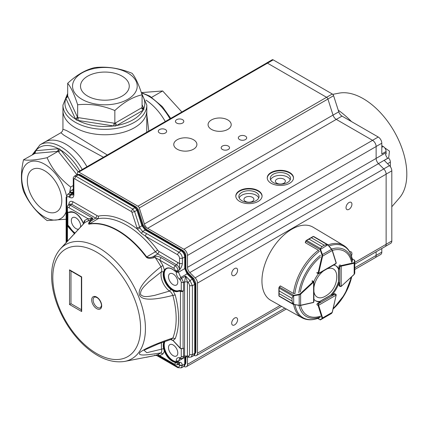 <?xml version="1.0" encoding="UTF-8"?>
<svg xmlns="http://www.w3.org/2000/svg" width="428" height="428" viewBox="0 0 428 428"><rect width="100%" height="100%" fill="white"/><g stroke="black" fill="none" stroke-linecap="round" stroke-linejoin="round"><path stroke-width="0.64" d="M165.278 121.536A41.939 24.214 -120 0 0 145.996 100.131A41.939 24.214 60 0 1 165.278 121.536M181.846 111.976L162.667 90.966L141.347 92.609M151.705 97.295L162.667 90.966M67.683 95.096A39.916 23.048 0 0 0 66.784 96.578L67.683 96.059L67.875 96.477L65.923 98.429L65.875 97.472L66.784 96.578L67.447 96.771M115.33 126.025L114.843 123.301L115.373 122.98L116.807 125.458L115.33 126.025L113.597 125.95L114.121 123.173L114.843 123.301L114.843 110.52C102.479 105.411 90.083 103.49 77.65 104.764C74.338 94.433 71.016 87.275 67.683 83.289L67.683 96.07L67.073 97.124L65.875 97.472M75.505 119.064L77.457 117.117L77.65 117.545L78.372 117.647L77.853 120.423L76.323 119.99L75.505 119.064L65.923 98.429A39.916 23.048 0 0 0 75.505 119.064M76.323 119.99L77.65 117.545L77.65 104.764M142.112 107.888L143.829 108.498L143.883 109.541L142.973 110.349L141.545 107.872L142.075 107.578L142.075 94.797C133.022 96.83 123.943 102.067 114.843 110.52M143.883 109.541L142.198 108.134L142.075 107.578M146.745 132.241L146.815 110.558A41.939 24.214 180 0 1 120.926 132.926A41.939 24.214 180 0 1 75.221 127.678A41.939 24.214 180 0 1 62.937 110.558A41.939 24.214 -0 0 0 75.221 127.678A41.939 24.214 -0 0 0 120.926 132.926A41.939 24.214 -0 0 0 146.815 110.558L146.815 105.111A41.939 24.214 180 0 1 120.926 127.485A41.939 24.214 180 0 1 75.221 122.231A41.939 24.214 180 0 1 62.937 105.111L67.683 93.443M82.01 99.339A32.335 18.672 0 0 0 136.115 90.966A32.335 18.672 0 0 0 96.509 68.1A32.335 18.672 0 0 0 82.01 99.339M87.644 96.086A24.369 14.071 0 0 0 114.206 99.136A24.369 14.071 0 0 0 129.251 86.135A24.369 14.071 0 0 0 104.876 72.064A24.369 14.071 0 0 0 80.507 86.135A24.369 14.071 0 0 0 87.644 96.086M67.683 83.289C76.735 74.868 85.809 69.63 94.909 67.57C107.278 66.287 119.674 68.207 132.108 73.322C135.419 77.27 138.742 84.428 142.075 94.797M79.806 170.884A39.916 23.048 -120 0 0 60.749 150.046L58.604 151.886L58.155 151.309L57.684 151.357L58.401 148.687L59.61 148.939L60.749 150.046L78.233 171.794M59.61 148.939L58.155 151.309L47.085 157.702C52.157 169.049 60.022 178.829 70.668 187.036L69.507 193.108M35.064 152.86L34.566 152.384L34.887 151.148L35.738 150.715L35.026 153.379L23.508 159.804C28.58 160.703 36.439 160.002 47.085 157.702M34.887 151.148L35.182 152.363L34.577 153.417M103.437 157.242L72.364 140.304L63.735 135.088L60.92 132.728L44.753 142.064A41.939 24.214 60 0 1 65.719 144.14A41.939 24.214 60 0 1 86.964 166.754A41.939 24.214 -120 0 0 65.719 144.14A41.939 24.214 -120 0 0 44.753 142.064L40.034 144.787A41.939 24.214 60 0 1 61.006 146.863A41.939 24.214 60 0 1 82.246 169.477M66.468 195.65A32.335 18.672 -120 0 0 44.571 164.191A32.335 18.672 -120 0 0 21.849 174.496A32.335 18.672 -120 0 0 39.435 213.358A32.335 18.672 -120 0 0 66.126 211.844M44.571 170.697A24.369 14.071 -120 0 0 32.384 169.488A24.369 14.071 -120 0 0 32.384 197.629A24.369 14.071 -120 0 0 56.753 211.7A24.369 14.071 -120 0 0 60.492 192.172A24.369 14.071 -120 0 0 44.571 170.697M67.394 219.141L47.085 220.581C36.482 212.427 28.623 202.647 23.508 191.246C20.742 182.392 20.742 171.912 23.508 159.804M73.274 185.533L70.668 187.036M146.815 114.79L148.805 131.048M60.92 132.728L62.397 131.257L62.937 129.229L66.388 130.487L75.221 135.355L107.326 154.995M100.436 307.705A6.062 3.499 60 0 1 94.374 304.206A6.062 3.499 60 0 1 94.374 297.203C94.379 296.823 95.219 296.941 96.899 297.556C100.184 299.343 101.971 304.939 101.361 305.934L100.436 307.705M164.962 341.458A12.631 7.292 -120 0 0 166.631 353.603A12.631 7.292 -120 0 0 176.186 361.767L177.92 361.671L178.011 361.96L175.18 362.479C170.569 361.066 166.968 357.327 164.379 351.254L162.961 353.977L160.933 352.902C145.236 355.39 136.944 356.182 140.1 352.346C144.498 348.638 157.921 342.956 172.864 338.008L175.202 338.698L173.035 340.442L180.659 348.488A2.022 1.166 0 0 0 183.077 348.317L183.077 291.222A2.022 1.166 180 0 1 180.659 291.388L178.77 291.168C177.149 291.966 175.239 291.821 173.035 290.74L175.202 294.983L172.864 295.39C151.063 300.97 139.833 300.344 139.18 293.506C138.693 287.562 145.948 278.633 160.933 266.719L162.961 265.569L164.379 269.929C166.968 266.853 170.569 267.27 175.18 271.175L178.011 271.726L176.951 271.935L175.373 271.282M162.961 353.977L159.649 355.663L155.118 355.475A75.456 43.565 -120 0 0 157.402 354.668A2.022 1.642 -112.1 0 1 159.216 355.577M89.859 221.067A2.022 1.519 33.2 0 1 91.046 220.955C89.586 222.523 89.056 223.496 89.457 223.887A2.022 1.616 79.6 0 0 89.126 224.16C88.205 224.208 88.452 223.175 89.859 221.067L91.03 219.275L87.895 221.046A75.456 43.565 -120 0 0 84.669 222.688L59.931 249.406C54.377 256.094 51.601 264.916 51.606 275.873C51.654 285.54 53.725 295.662 57.823 306.234C63.858 321.391 72.498 334.327 83.738 345.038C97.643 357.899 111.264 363.367 124.612 361.435A65.976 38.092 -120 0 0 137.682 294.384A65.976 38.092 -120 0 0 73.108 241.857A65.976 38.092 -120 0 0 59.931 249.406M154.642 355.17L155.118 355.475L153.106 355.898L124.612 361.435M153.497 257.806C150.003 258.689 147.606 258.475 146.296 257.164A2.022 0.332 -36.8 0 1 146.681 256.923C148.505 257.806 150.619 257.747 153.031 256.741L153.497 257.806L155.118 257.431L154.642 256.356C156.643 256.024 158.777 256.442 161.056 257.603L159.649 260.064L155.118 257.431A75.456 43.565 -120 0 1 160.933 266.719C161.838 269.121 161.998 270.801 161.41 271.764L148.826 281.817C144.771 285.963 140.175 289.365 140.55 294.443C143.642 297.942 149.131 296.283 154.487 295.416L169.451 291.099L171.189 289.055L173.297 290.238L173.035 290.74L170.9 289.398A12.904 7.447 -120 0 1 163.582 271.807L164.379 269.929L164.908 270.068L164.015 271.812L161.41 271.764A14.183 8.191 -120 0 0 169.451 291.099C170.67 291.661 171.81 293.094 172.864 295.39A75.456 43.565 -120 0 1 172.864 338.008L171.505 339.233L158.467 343.845L144.006 350.2L146.799 352.709L164.015 348.579L164.908 351.078L164.379 351.254L163.582 348.692A12.904 7.447 -120 0 1 163.935 341.828M176.951 361.73L175.373 361.954A12.642 7.297 60 0 1 164.908 351.078M179.279 290.393L178.856 290.649L181.247 290.628L179.279 290.393A12.631 7.292 -120 0 1 166.813 282.962A12.631 7.292 -120 0 1 166.695 268.495M74.739 233.319A12.642 7.297 60 0 1 69.395 227.455L69.839 227.209A12.631 7.292 -120 0 0 75.061 232.982M180.862 348.617L182.997 348.504L183.521 348.071L182.328 348.665A1.616 0.931 0 0 1 180.862 348.617L180.482 348.419M67.87 211.967L67.87 225.171A1.616 0.931 180 0 1 67.394 224.55L67.474 225.396L69.395 227.455L68.919 227.744A3.649 2.108 -120 0 0 67.442 226.096L67.126 225.84L67.87 225.171L69.839 227.209M173.153 344.952A6.57 3.793 60 0 1 177.454 350.773A6.57 3.793 60 0 1 176.395 356.026A6.57 3.793 60 0 1 169.868 352.207A6.57 3.793 60 0 1 169.825 344.647A6.57 3.793 60 0 1 173.153 344.952M173.153 273.99A6.57 3.793 60 0 1 177.454 279.816A6.57 3.793 60 0 1 176.395 285.064A6.57 3.793 60 0 1 169.868 281.25A6.57 3.793 60 0 1 169.825 273.69A6.57 3.793 60 0 1 173.153 273.99M78.586 229.189A6.57 3.793 60 0 1 72.412 224.636A6.57 3.793 60 0 1 72.642 217.579A6.57 3.793 60 0 1 75.97 217.884A6.57 3.793 60 0 1 80.475 227.145M69.539 269.865L69.539 304.517L81.684 311.531L81.684 276.879L81.39 277.05L81.684 276.879L69.539 269.865L69.78 270.33M81.684 309.883L81.39 310.535L81.684 311.531M81.39 309.712L70.968 303.693L69.539 304.517M157.402 354.668A75.456 43.565 -120 0 0 160.933 352.902C161.848 351.704 162.003 350.484 161.41 349.232L161.404 342.742M153.106 355.898A2.022 0.615 78.2 0 1 153.08 355.909L155.118 355.475M72.46 235.764L74.023 234.095M68.919 212.256L67.576 212.39L66.854 211.395A2.022 1.166 0 0 0 67.126 211.978L67.442 212.197A3.649 2.108 -120 0 0 68.919 212.256A13.049 7.533 60 0 1 83.316 223.127L84.728 220.404L84.669 222.688L83.925 223.491M84.728 220.404L88.04 218.719A2.022 1.648 -112.9 0 1 87.895 221.046M88.04 218.719L92.855 218.232L70.278 205.194L68.871 207.655L88.04 218.719M92.025 218.226L92.143 218.542L91.03 219.275L90.741 218.462M170.842 339.452L173.297 340.597M175.373 361.954L175.18 362.976A2.022 1.166 60 0 1 173.752 363.805L159.649 355.663L160.072 356.588C158.173 355.641 156.509 355.272 155.086 355.486M74.654 233.939L68.919 227.744M83.316 223.127L83.508 223.849M177.395 254.623L178.802 252.162L146.847 233.709A2.022 1.166 -60 0 0 145.44 236.17A75.751 43.736 60 0 1 157.579 250.043A4.05 2.338 -120 0 0 159.146 251.493L179.541 263.573L179.541 258.335A3.028 1.749 -120 0 0 177.395 254.623L145.44 236.17L141.47 233.378L137.399 229.146L131.92 212.347A1.011 0.583 60 0 0 131.268 211.486L74.579 178.76A1.011 0.583 60 0 0 73.867 179.172L73.867 194.847C73.611 197.704 72.182 198.533 69.577 197.324L70.984 194.863L73.028 195.05L73.274 194.023L73.867 194.847M92.143 218.542L92.855 218.232L91.046 220.955L95.712 218.141L97.113 215.68A4.05 2.338 -120 0 0 98.686 216.044A75.751 43.736 60 0 1 137.399 229.146L139.961 228.033L142.604 231.553L141.47 233.378M75.563 213.187A12.642 7.297 60 0 0 69.395 212.449L67.763 212.379M180.659 291.388L180.862 290.858A1.616 0.931 180 0 0 182.328 290.906L183.521 290.976L183.521 282.469L184.586 281.859L185.559 276.039L187.416 281.859L184.586 281.859L184.586 356L187.416 356.026L186.426 356.866L189.251 357.31L188.133 356.139L187.416 356.026L187.416 281.859L188.133 282.576L190.027 280.495L192.381 285.727L189.545 285.717A3.028 1.749 -120 0 0 188.133 282.576M180.295 348.451L180.659 348.488M68.849 204.627L68.849 204.311C69.101 201.454 70.529 200.625 73.135 201.834L97.113 215.68M158.74 355.973L177.395 366.748A3.028 1.749 -120 0 0 179.541 365.507L179.519 362.184L178.011 362.992L177.128 364.87L178.653 364.046L179.519 362.184C181.097 362.265 182.05 363.281 182.376 365.234L179.541 365.223L178.037 364.378M146.847 233.709L142.604 231.553L145.194 230.039L141.941 225.749L136.96 210.239L134.622 211.603L131.92 212.347M67.126 211.978L67.474 212.192L67.126 211.978M177.92 361.671L178.455 361.697L178.011 361.96L178.011 362.992L175.18 362.976M182.328 290.906A1.616 0.931 180 0 1 181.247 290.628L181.253 282.459A2.424 1.402 60 0 0 180.124 279.944L179.289 279.11C177.326 277.023 176.293 274.717 176.186 272.203L176.186 271.924M73.135 201.834L71.733 204.295L69.684 204.108L68.213 205.023L70.278 205.194L71.733 204.295L95.712 218.141L98.066 218.687L89.457 223.887A73.52 42.447 -120 0 1 146.681 256.923L155.391 251.782A73.734 42.57 -120 0 0 98.066 218.687L98.686 216.044M68.865 196.912A3.028 1.749 -120 0 0 66.72 198.148L66.126 197.324L67.688 194.232L70.267 194.451L68.865 196.912L69.577 197.324M179.541 365.507L182.376 365.523L181.274 367.866L177.813 367.668L177.395 366.748M136.896 227.857L139.603 227.113L139.961 228.033M179.541 263.573L182.376 263.584C182.007 265.997 181.055 268.072 179.519 269.827C179.38 267.735 178.428 266.082 176.657 264.873L175.154 265.745C176.876 266.949 177.829 268.602 178.011 270.694L179.519 269.827L179.541 263.573M194.002 355.438L195.885 352.196L195.885 283.234L195.318 284.042L192.964 278.81L193.873 278.66L188.577 273.374L187.662 273.519L185.313 268.286L185.88 267.479L185.88 255.842L185.313 256.65C185.131 254.007 183.938 251.948 181.739 250.466L182.724 250.38L146.767 229.617L145.194 230.039L181.156 250.803L178.802 252.162C180.974 253.654 182.168 255.719 182.376 258.351L179.541 258.335M185.693 356.888L178.455 360.981L176.186 360.97C176.293 358.578 177.326 357.466 179.289 357.642L180.183 358.578L179.535 358.648L178.455 361.697M176.186 272.203L178.455 272.213L180.803 277.446L179.289 279.11M67.688 194.232L70.058 192.771L72.541 193.044L73.145 192.718L70.379 192.637M73.274 193.451L72.541 193.044L70.267 194.451L70.984 194.863L73.274 193.472M131.268 211.486L132.675 209.025L135.013 207.66L78.254 174.892L78.864 174.565L77.104 174.613M184.736 357.316L184.725 364.26L183.724 366.545L181.274 367.866M184.003 366.331L185.88 363.083L184.324 366.175M182.376 365.234L185.313 363.896L185.319 357.005M188.133 356.139A3.028 1.749 -120 0 0 189.545 354.63L192.381 354.646L194.729 353.368L194.729 284.385L195.318 284.042L195.318 353.004L194.729 353.368L193.724 355.657L194.317 355.288L195.885 352.196M178.455 271.496L178.455 272.213L184.725 268.629L184.725 256.993C184.511 254.366 183.318 252.301 181.156 250.803L181.739 250.466L145.782 229.702L142.529 225.412L143.129 224.737L146.767 229.617M182.376 263.584L182.376 258.351L185.313 256.65L185.313 268.286L184.725 268.629L187.079 273.861L192.381 279.152L194.729 284.385L192.381 285.727L192.381 354.646L191.284 356.984L193.724 355.657M138.142 209.212L137.554 209.902L135.601 207.323L136.586 207.238L79.849 174.48L78.864 174.565L135.601 207.323L135.013 207.66L136.96 210.239L137.554 209.902L142.529 225.412L139.603 227.113L134.622 211.603L132.675 209.025L75.986 176.299L74.579 178.76M73.867 179.172L73.274 178.348C73.028 178 73.413 177.272 74.429 176.17L76.767 174.726L78.254 174.892L75.986 176.299L74.435 176.17M181.247 348.387L181.253 356.567L183.521 356.578L182.649 358.445L185.147 357.091L184.586 356L183.521 356.578L183.521 348.071M177.128 364.87L174.169 364.726L173.752 363.805M334.846 293.694A1.011 0.583 120 0 0 334.798 293.661A1.011 0.583 120 0 0 334.295 293.71L331.732 295.192A20.212 11.668 120 0 0 339.04 282.528L339.04 285.487A1.011 0.583 120 0 0 339.254 285.947A1.011 0.583 120 0 0 339.302 285.974M293.645 304.506A41.746 24.102 -60 0 0 301.965 317.763L270.86 300.376A42.244 24.391 -60 0 1 261.941 280.945A42.244 24.391 -60 0 1 280.49 238.316A42.244 24.391 -60 0 1 313.098 227.215L343.705 245.463A41.746 24.102 -60 0 0 328.067 244.891M280.147 286.145A41.955 24.225 -60 0 1 280.174 285.931L280.442 286.081M305.421 242.376A41.955 24.225 -60 0 0 305.244 242.51L305.506 242.665M341.186 286.434L340.271 286.53L339.757 285.893L341.186 286.391L341.186 266.173L339.757 266.671L340.902 265.681A1.011 0.583 -60 0 1 341.111 265.595L339.96 264.932A1.011 0.583 120 0 0 339.04 266.253L339.04 269.212A20.212 11.668 120 0 0 336.071 265.916A20.212 11.668 120 0 0 333.626 265.066M313.901 299.231A20.212 11.668 120 0 0 315.859 300.921A20.212 11.668 120 0 0 320.203 301.847L317.64 303.329A1.011 0.583 120 0 0 316.955 304.79L318.1 305.448A1.011 0.583 -60 0 1 318.074 305.223L318.357 303.736L318.641 305.223L336.146 295.117L335.006 294.127L335.814 294.25L336.269 294.951L334.75 293.635M335.006 263.926L335.814 263.803L336.146 263.268L318.357 273.54L318.074 273.374A1.011 0.583 -60 0 1 318.1 273.112L316.955 272.454A1.011 0.583 120 0 0 317.132 273.176A1.011 0.583 120 0 0 317.185 273.203M293.308 295.416L293.474 295.823L292.982 296.133L292.046 298.37L293.308 295.416L299.108 294.282L300.253 293.726L313.109 281.763L311.964 281.1A1.011 0.583 120 0 1 312.681 280.891A1.011 0.583 120 0 1 312.724 280.923M318.379 273.818A20.212 11.668 120 0 0 313.858 281.651M335.707 265.718A20.212 11.668 120 0 1 338.329 268.8L339.04 269.212M331.732 295.192L331.015 294.78A20.212 11.668 120 0 0 338.329 282.116L339.04 282.528M315.511 300.707A20.212 11.668 120 0 0 319.486 301.435L320.203 301.847M317.785 318.411L320.048 319.716L321.947 318.619L322.033 318.025A0.407 0.289 -17.4 0 0 322.594 317.934L322.418 318.716L331.534 313.457L320.46 319.85A0.407 0.401 60 0 1 320.026 319.828L320.048 319.716A0.407 0.374 60 0 0 320.524 319.812L327.966 315.516A0.407 0.273 60 0 0 327.971 315.511M327.966 315.516L331.534 313.457L332.24 312.199M322.418 318.716L320.524 319.812L322.418 318.716A0.407 0.374 60 0 1 321.947 318.619M354.764 260.513A0.407 0.374 180 0 0 354.443 260.149L354.528 260.074A0.407 0.401 180 0 1 354.764 260.438L354.764 262.701L354.17 263.241A0.407 0.289 -102.6 0 0 353.967 262.712L354.443 262.337L354.443 260.149L352.174 258.838M354.026 274.466L354.764 273.225L354.764 262.701A0.407 0.374 180 0 0 354.443 262.337M313.606 282.1L313.317 281.603L313.606 282.1A0.605 0.348 120 0 0 313.478 282.196L313.109 281.763A1.011 0.583 -60 0 1 313.317 281.603L313.606 281.768L313.606 302.312L313.901 301.756L313.606 300.991M294.229 293.469L293.228 293.33L280.527 286L279.42 287.033A1.011 0.583 120 0 0 279.361 287.086L279.013 288.076L279.184 290.933L278.895 287.921L279.179 287.054L278.895 287.921M279.361 287.001L280.319 286.011L279.227 287.006L293.645 295.245L293.731 304.34L292.795 303.859L292.046 301.05L293.319 304.41L279.152 296.24L278.89 295.711A0.407 0.278 -1.2 0 0 279.013 295.903L279.361 296.267L279.013 295.903L279.184 293.624L292.046 301.05L292.046 298.37L279.184 290.944L292.046 298.37M292.982 296.133L278.89 287.937L278.885 288.392L278.895 287.958M279.184 290.933L278.895 295.678L278.885 288.392M300.253 293.726L300.622 294.154L299.193 294.785L299.193 305.308L300.622 305.25A0.407 0.289 77.4 0 1 300.253 305.448L293.683 304.479M299.108 294.282L299.193 294.785L293.731 295.748M292.982 303.885L279.013 295.903M293.731 304.34L299.108 305.437M318.357 273.54L318.074 273.374L318.641 273.374L318.357 273.54M313.81 236.689A1.011 0.583 120 0 0 313.794 236.636L313.301 236.513L311.413 237.802L324.274 245.228L327.083 244.474L327.966 245.041L327.201 244.618L324.264 245.233L321.952 246.571L320.481 248.497L320.46 249.08L320.026 249.133L321.942 246.576L309.08 239.15L306.523 240.429L305.843 241.226A1.011 0.583 120 0 0 305.822 241.301L305.485 242.778L318.181 250.113L318.801 250.91M328.062 244.934L331.641 249.144L327.682 244.559L327.778 244.859L320.524 249.337L320.048 249.519L320.026 249.133M313.794 236.636L313.301 236.513A0.407 0.278 -118.8 0 0 313.045 236.524L309.091 239.14L321.942 246.576M327.677 244.559L313.66 236.465L313.045 236.524M305.72 241.119L306.33 240.402L309.08 239.15M306.357 240.386L312.745 236.689M331.604 249.15L332.187 250.134A0.407 0.289 162.6 0 1 332.198 250.557L331.534 249.289L322.418 254.548L322.594 256.099L322.033 255.998L321.947 254.73L320.048 249.519L305.699 241.151L305.373 242.585L305.769 241.264M313.301 236.513L327.201 244.618M332.283 250.444L336.119 262.712A0.407 0.289 162.6 0 1 336.231 262.846L332.299 250.268L327.966 245.041M320.481 248.497L306.523 240.429L305.843 241.226M320.524 249.337L322.418 254.548L321.947 254.73M323.584 270.86A16.227 9.368 120 0 0 313.901 287.637M313.901 291.484A16.227 9.368 120 0 0 324.547 296.636A22.235 22.235 0 0 0 336.702 275.584A16.227 9.368 120 0 0 326.917 268.939M391.807 206.756L399.522 197.811A61.643 35.588 -120 0 0 394.049 131.193A61.643 35.588 -120 0 0 339.094 93.138L332.749 94.347M338.232 110.167A73.771 42.591 60 0 1 351.474 121.573M384.665 147.778L389.48 151.148L388.64 158.05M390.379 166.727L390.379 162.094A4.045 2.333 -120 0 0 388.57 157.98L387.854 158.392A4.045 2.333 -120 0 0 387.784 158.323L387.731 158.264A5.05 2.916 60 0 1 385.516 154.246L386.227 153.829A5.05 2.916 -120 0 1 386.093 152.619L376.126 158.371M376.126 146.488L381.803 143.209L381.803 153.936L386.093 151.459A4.045 2.333 -120 0 0 383.237 146.51L381.803 145.686M386.093 151.459L386.093 152.619M375.383 257.544L380.76 254.441A5.05 2.916 -120 0 0 381.803 252.124L381.803 248.518M381.803 143.209A5.05 2.916 -120 0 0 378.234 137.019L342.015 116.111A5.05 2.916 60 0 1 338.762 111.815L333.594 95.717A2.022 1.166 -120 0 0 332.294 93.994L273.192 59.872A2.022 1.166 -120 0 0 272.181 59.776L266.462 63.071A2.022 1.166 60 0 1 267.473 63.173L326.585 97.3L267.473 63.173L78.838 172.093L137.939 206.216A2.022 1.166 60 0 1 139.271 207.96L144.375 223.999A5.05 2.916 -120 0 0 147.633 228.317L183.912 249.256A5.05 2.916 60 0 1 187.48 255.446L187.48 267.334A5.05 2.916 -120 0 0 189.834 272.566L195.136 277.858A5.05 2.916 60 0 1 197.485 283.09L197.485 353.223A5.05 2.916 60 0 1 196.441 355.534A5.05 2.916 60 0 1 195.136 355.743L193.895 355.55M378.234 137.019L372.515 140.32L336.301 119.412A5.05 2.916 60 0 1 333.048 115.116L331.229 109.456M372.515 140.32A5.05 2.916 60 0 1 372.558 140.347A5.05 2.916 60 0 1 376.126 146.531L376.126 158.419A5.05 2.916 -120 0 0 378.48 163.651L383.782 168.942A5.05 2.916 60 0 1 386.131 174.175L386.131 244.308A5.05 2.916 60 0 1 385.088 246.624L354.764 264.13M387.784 158.323L384.21 160.382L389.459 165.62A5.05 2.916 60 0 1 391.807 170.852L391.807 240.985A5.05 2.916 60 0 1 390.764 243.297L385.387 246.4M252.45 201.369A4.97 2.868 180 0 1 247.036 201.989A4.97 2.868 180 0 1 243.965 199.341A4.97 2.868 180 0 1 248.936 196.473A4.97 2.868 180 0 1 253.906 199.341A4.97 2.868 180 0 1 252.45 201.369M283.892 183.216A4.97 2.868 180 0 1 278.473 183.837A4.97 2.868 180 0 1 275.407 181.188A4.97 2.868 180 0 1 280.377 178.321A4.97 2.868 180 0 1 285.348 181.188A4.97 2.868 180 0 1 283.892 183.216M256.083 200.662A10.106 5.837 180 0 1 245.067 201.925A10.106 5.837 180 0 1 238.829 196.532A10.106 5.837 180 0 1 248.936 190.701A10.106 5.837 180 0 1 259.042 196.532A10.106 5.837 180 0 1 256.083 200.662M258.742 197.939A10.106 5.837 0 0 0 248.936 193.504A10.106 5.837 0 0 0 239.129 197.939M287.52 182.51A10.106 5.837 180 0 1 276.509 183.773A10.106 5.837 180 0 1 270.271 178.385A10.106 5.837 180 0 1 280.377 172.548A10.106 5.837 180 0 1 290.484 178.385A10.106 5.837 180 0 1 287.52 182.51M290.184 179.787A10.106 5.837 0 0 0 280.377 175.352A10.106 5.837 0 0 0 270.566 179.787M234.646 275.359A4.178 2.413 -60 0 1 232.554 275.568A4.178 2.413 -60 0 1 232.554 270.742A4.178 2.413 -60 0 1 236.732 268.335A4.178 2.413 -60 0 1 237.374 271.678A4.178 2.413 -60 0 1 234.646 275.359M234.646 324.868A4.178 2.413 -60 0 1 232.554 325.077A4.178 2.413 -60 0 1 232.554 320.251A4.178 2.413 -60 0 1 236.732 317.838A4.178 2.413 -60 0 1 237.374 321.187A4.178 2.413 -60 0 1 234.646 324.868M349.665 251.734A4.178 2.413 -60 0 1 351.062 251.83A4.178 2.413 -60 0 1 351.442 255.907M348.975 209.351A4.178 2.413 -60 0 1 346.889 209.56A4.178 2.413 -60 0 1 346.889 204.734A4.178 2.413 -60 0 1 351.062 202.321A4.178 2.413 -60 0 1 351.704 205.67A4.178 2.413 -60 0 1 348.975 209.351M258.223 201.401A13.14 7.586 180 0 1 243.906 203.049A13.14 7.586 180 0 1 235.796 196.04A13.14 7.586 180 0 1 248.936 188.454A13.14 7.586 180 0 1 262.075 196.04A13.14 7.586 180 0 1 258.223 201.401M262.064 196.286A13.14 7.586 0 0 0 248.936 188.951A13.14 7.586 0 0 0 235.807 196.286M289.665 183.248A13.14 7.586 180 0 1 275.348 184.896A13.14 7.586 180 0 1 267.238 177.888A13.14 7.586 180 0 1 280.377 170.301A13.14 7.586 180 0 1 293.512 177.888A13.14 7.586 180 0 1 289.665 183.248M293.506 178.134A13.14 7.586 0 0 0 280.377 170.799A13.14 7.586 0 0 0 267.249 178.134M144.375 223.999L333.021 115.089L327.918 99.045A2.022 1.166 -120 0 0 326.585 97.3L137.939 206.216M177.16 149.19A11.567 6.677 0 0 0 189.764 150.64A11.567 6.677 0 0 0 196.907 144.471A11.567 6.677 0 0 0 185.34 137.795A11.567 6.677 0 0 0 173.773 144.471A11.567 6.677 0 0 0 177.16 149.19M211.459 129.39A11.567 6.677 0 0 0 224.063 130.834A11.567 6.677 0 0 0 231.206 124.666A11.567 6.677 0 0 0 219.639 117.989A11.567 6.677 0 0 0 208.072 124.666A11.567 6.677 0 0 0 211.459 129.39M159.521 132.974A4.178 2.413 0 0 0 164.074 133.499A4.178 2.413 0 0 0 166.653 131.268A4.178 2.413 0 0 0 162.474 128.855A4.178 2.413 0 0 0 158.296 131.268A4.178 2.413 0 0 0 159.521 132.974M239.552 139.576A4.178 2.413 0 0 0 244.104 140.095A4.178 2.413 0 0 0 246.683 137.869A4.178 2.413 0 0 0 242.505 135.457A4.178 2.413 0 0 0 238.326 137.869A4.178 2.413 0 0 0 239.552 139.576M222.4 149.474A4.178 2.413 0 0 0 226.952 149.998A4.178 2.413 0 0 0 229.531 147.772A4.178 2.413 0 0 0 225.353 145.359A4.178 2.413 0 0 0 221.174 147.772A4.178 2.413 0 0 0 222.4 149.474M176.668 123.071A4.178 2.413 0 0 0 181.221 123.596A4.178 2.413 0 0 0 183.799 121.365A4.178 2.413 0 0 0 179.621 118.957A4.178 2.413 0 0 0 175.443 121.365A4.178 2.413 0 0 0 176.668 123.071M77.436 174.367L77.436 172.939A2.022 1.166 60 0 1 77.859 172.013L266.505 63.098A2.022 1.166 60 0 1 267.484 63.178L273.192 59.872M333.021 115.089A5.05 2.916 -120 0 0 336.28 119.401L372.558 140.347L183.912 249.256M376.126 251.792L376.126 255.446A5.05 2.916 60 0 1 375.083 257.763L354.764 269.496M70.294 192.643A5.05 2.916 60 0 1 71.337 190.428A5.05 2.916 60 0 1 73.274 190.39M187.501 357.038A5.05 2.916 -120 0 0 187.48 357.428L187.48 364.362A5.05 2.916 60 0 1 186.437 366.678A5.05 2.916 60 0 1 183.912 366.427M77.859 172.013A2.022 1.166 60 0 1 78.838 172.093M169.996 118.818A41.939 24.214 -120 0 0 148.751 96.204A41.939 24.214 -120 0 0 141.812 93.144M67.875 96.477L77.457 117.117M113.597 125.95L77.853 120.423A39.916 23.048 0 0 0 113.597 125.95M78.372 117.647L114.121 123.173M142.973 110.349L116.807 125.458A39.916 23.048 0 0 0 142.973 110.349M115.373 122.98L141.545 107.872M142.075 104.71L143.829 108.498A39.916 23.048 0 0 0 142.075 95.096M76.906 174.651L58.604 151.886M35.738 150.715L58.401 148.687A39.916 23.048 -120 0 0 35.738 150.715M57.684 151.357L35.026 153.379M34.566 153.422L34.566 152.384A39.916 23.048 -120 0 0 33.732 153.903M96.691 297.091A7.073 4.082 -120 0 0 91.688 299.98A7.073 4.082 -120 0 0 96.691 308.647A7.073 4.082 -120 0 0 101.693 305.758A7.073 4.082 -120 0 0 96.691 297.091M52.794 277.521A62.081 35.845 60 0 1 118.642 271.641A62.081 35.845 60 0 1 118.642 359.44A62.081 35.845 60 0 1 52.794 277.521M146.296 257.164A73.45 42.404 -120 0 0 89.126 224.16M164.015 348.579A12.647 7.303 60 0 1 164.47 341.635M178.77 291.168L178.856 290.649A12.642 7.297 60 0 1 173.297 290.238M171.189 289.055A12.647 7.303 60 0 1 164.015 271.812M164.908 270.068A12.642 7.297 60 0 1 166.476 268.607L166.476 268.607A12.642 7.297 60 0 1 172.751 269.298M70.968 271.031L70.968 303.693M175.202 294.983A77.404 44.689 60 0 1 175.202 338.698M159.146 251.493L157.745 253.954L153.031 256.741L154.642 256.356M178.011 271.726L178.011 270.694L175.18 270.678A2.022 1.166 60 0 0 173.752 268.206L159.649 260.064A77.404 44.689 60 0 1 162.961 265.569M180.247 348.285L180.498 290.714M178.064 262.412L176.657 264.873L157.745 253.954L155.391 251.782L157.579 250.043M175.18 270.678L175.18 271.175M67.763 225.626L67.442 226.096L67.442 241.13M68.871 207.655A2.022 1.166 60 0 0 67.442 208.479L67.442 212.197M173.752 268.206L175.154 265.745L161.056 257.603M67.126 225.84A2.022 1.166 180 0 1 66.854 225.256A2.022 1.166 180 0 1 67.394 224.459M67.442 208.479L66.854 207.655L66.854 211.395M183.521 290.976L183.077 291.222L182.997 290.933M178.064 364.672L177.786 364.512M66.72 198.148L66.72 241.906M177.823 367.673L156.68 355.47M176.186 360.97L176.186 361.767M181.253 356.567A2.424 1.402 60 0 1 180.124 357.776L179.289 357.642M180.124 279.944L181.638 278.28L183.521 282.469L181.253 282.459M66.126 242.542L66.126 197.319M180.616 358.541L182.644 358.45L181.017 358.712L180.124 357.776M180.803 277.446L181.638 278.28L185.559 276.039L190.027 280.495L192.964 278.81L187.662 273.519L180.803 277.446M189.545 354.63L189.545 285.717M195.885 283.234L193.895 278.676M298.814 292.736A38.488 22.219 -60 0 1 320.46 255.249M331.566 249.059A38.488 22.219 -60 0 1 352.281 261.866M351.704 276.745A38.488 22.219 -60 0 1 333.059 309.048M320.46 316.988A38.488 22.219 -60 0 1 299.006 305.448M319.374 317.801A41.152 23.759 -60 0 1 295.053 304.752M328.988 245.982A41.152 23.759 -60 0 1 352.447 260.524M294.881 293.758A41.152 23.759 -60 0 1 319.374 251.332M293.464 293.426A41.746 24.102 -60 0 1 318.379 250.268M332.337 250.391A37.059 21.395 -60 0 1 351.602 262.348M351.142 277.269A37.059 21.395 -60 0 1 333.23 308.299M320.54 316.158A37.059 21.395 -60 0 1 300.547 305.453M300.333 291.95A37.059 21.395 -60 0 1 320.54 256.95M312.173 280.939L312.889 281.351M316.923 272.716L317.64 273.128M334.289 293.715L335.006 294.127L318.357 303.736L317.64 303.324M331.304 294.94L319.77 301.601M322.033 318.025L318.1 305.448A0.407 0.289 -17.4 0 0 318.662 305.357L322.594 317.934L332.198 312.387L336.13 295.272A0.605 0.348 120 0 0 336.146 295.117L336.183 295.09M318.074 305.223L318.641 305.223A0.605 0.348 120 0 0 318.662 305.357M336.13 295.272L332.305 312.312L331.534 313.457M339.04 266.259L339.757 266.671L339.757 285.893L339.04 285.481M338.612 268.966L338.612 282.282M339.206 285.915L340.271 286.53L341.186 286.391A0.605 0.348 120 0 0 341.314 286.295L354.17 274.332L354.17 263.241L341.314 266.125A0.407 0.289 -102.6 0 0 341.111 265.595L353.967 262.712M341.314 266.125A0.605 0.348 120 0 0 341.186 266.173L340.902 265.681M354.764 273.225L354.159 274.466L341.314 286.295M313.478 282.196L300.622 294.154L300.622 305.25L313.478 302.366A0.407 0.289 77.4 0 1 313.109 302.564L300.568 305.378M279.184 293.624L292.046 301.034M336.221 262.995L336.146 263.268A0.605 0.348 120 0 0 336.13 263.134L332.198 250.557L322.594 256.099L318.662 273.219L318.1 273.112L322.033 255.998M324.274 245.228L311.413 237.802M317.089 273.144L318.56 273.765L335.814 263.803L336.231 262.846A0.407 0.289 162.6 0 1 336.13 263.134M381.803 147.334L383.237 146.51M387.559 163.726L390.379 162.094M381.803 252.124L376.126 255.404M332.294 93.994L326.58 97.295M338.762 111.815L333.048 115.116M327.901 99.002L333.594 95.717M342.015 116.111L336.301 119.412M378.448 163.624L387.731 158.264M389.459 165.62L383.75 168.91M386.131 174.126L391.807 170.852M391.807 240.985L386.131 244.26M327.918 99.045L139.271 207.96M376.126 255.446L354.764 267.784M284.807 308.176L187.48 364.362M188.02 357.118L187.48 357.428M386.131 244.308L354.764 262.423M280.083 305.533L197.485 353.223M386.131 174.175L197.485 283.09M383.782 168.942L195.136 277.858M378.48 163.651L189.834 272.566M187.48 267.334L376.126 158.419M376.126 146.531L187.48 255.446M336.28 119.401L147.633 228.317M141.358 92.635L149.763 96.102L162.373 106.652L170.735 118.39M62.937 129.229L62.937 105.111M141.363 92.662L146.815 105.111M32.298 154.727L40.034 144.787M166.915 268.367L166.476 268.607C168.857 267.414 171.762 268.313 175.186 271.309L177.92 271.919M67.394 224.507L67.394 212.309M69.775 270.341L81.39 277.05L81.39 310.535M153.08 355.909L146.199 357.327M60.899 248.283L84.257 223.031M170.649 339.516L173.099 340.613L180.306 348.429M174.169 364.726L160.072 356.588M66.854 241.761L66.854 225.256L67.501 224.261M69.389 212.454C74.499 211.143 79.11 214.696 83.219 223.106L83.465 223.892M73.274 178.348L73.274 194.023M70.058 192.771L72.209 192.076L73.274 192.252M185.88 363.083L185.88 356.856M185.88 267.479C185.864 269.266 186.763 271.229 188.577 273.374M182.729 250.38C184.634 251.696 185.682 253.52 185.88 255.842M143.129 224.737L138.148 209.228M189.235 357.305L191.284 356.984M68.207 205.023L66.854 207.655M183.724 366.545L184.318 366.175M136.586 207.238L138.153 209.239M76.767 174.726L77.382 174.394L79.849 174.48M185.147 357.091L186.426 356.866M301.965 317.763C307.02 320.433 312.793 320.46 319.288 317.844M352.437 260.422C351.458 253.488 348.547 248.502 343.705 245.463M351.72 276.734L344.818 294.304L333.054 309.064M320.46 319.85L317.635 318.459M331.186 294.876L319.652 301.531M354.764 260.438L352.148 258.683M338.495 268.896L338.495 282.213M293.169 304.335L300.424 305.48L313.521 302.5L313.901 301.756L313.901 281.833L312.627 280.864M278.89 295.705L278.885 295.336M306.341 240.392L306.732 240.161M71.337 190.428L73.274 189.31M186.437 366.678L286.311 309.016M196.441 355.534L281.592 306.373"/></g></svg>
